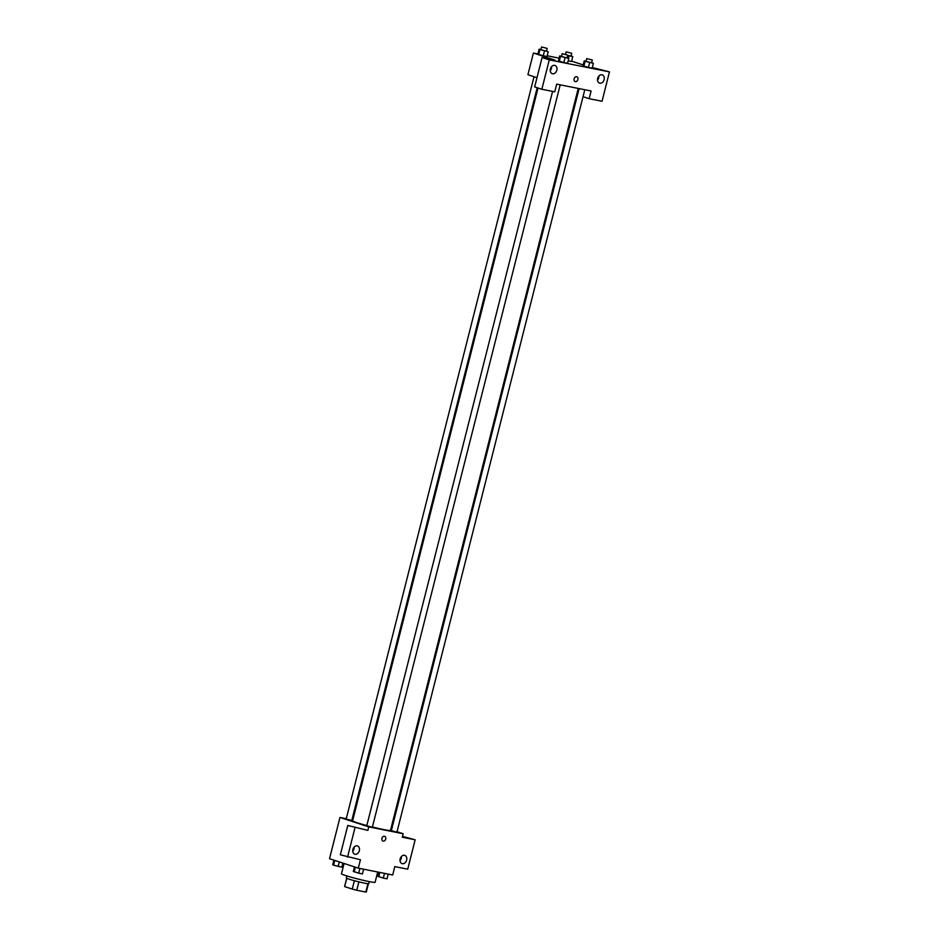 <?xml version="1.0" encoding="UTF-8"?>
<svg xmlns="http://www.w3.org/2000/svg" width="939" height="939" viewBox="0 0 939 939"><rect width="100%" height="100%" fill="white"/><g stroke="black" fill="none" stroke-linecap="round" stroke-linejoin="round"><path stroke-width="1.41" d="M367.935 883.728L365.823 892.05A11.198 0.669 14.2 0 0 366.304 891.98L368.381 883.752M365.823 892.05L356.773 890.242A11.198 0.669 14.2 0 1 352.254 889.08L344.683 886.604A11.198 0.669 14.2 0 1 344.601 886.486L346.679 878.258M358.898 881.874L356.773 890.242M346.784 878.305L344.683 886.604M354.367 880.712L352.254 889.08M369.309 881.627L368.792 883.681A11.561 0.681 -165.8 0 1 364.778 883.2A11.561 0.681 -165.8 0 1 352.759 880.266A11.561 0.681 -165.8 0 1 346.374 878L346.89 875.946M344.085 863.481L341.467 873.786A17.348 1.033 14.2 0 0 345.388 875.477A17.348 1.033 14.2 0 0 363.909 880.465A17.348 1.033 14.2 0 0 375.095 882.296L377.701 872.002M402.479 836.344L415.155 839.795L407.726 869.174L394.826 866.603L392.702 874.995L358.311 868.141L329.53 858.716L339.977 817.446L346.268 818.702M390.683 829.653L391.54 829.923M397.044 831.731L403.148 833.726L402.256 837.224L415.155 839.795M400.026 860.664A4.331 3.275 108.1 0 0 401.223 858.363A4.331 3.275 108.1 0 0 401.376 856.556M400.178 858.856A4.331 3.275 108.1 0 0 402.045 863.61A4.331 3.275 108.1 0 0 406.517 860.511A4.331 3.275 108.1 0 0 404.744 855.37A4.331 3.275 108.1 0 0 400.178 858.856M351.937 819.841L352.818 820.005M358.311 868.141L360.435 859.748L340.341 854.819L347.77 825.451L367.865 830.369L368.757 826.872L339.977 817.446M352.735 851.25A4.331 3.275 108.1 0 0 353.933 848.95A4.331 3.275 108.1 0 0 354.085 847.131M352.888 849.431A4.331 3.275 108.1 0 0 354.766 854.197A4.331 3.275 108.1 0 0 359.226 851.086A4.331 3.275 108.1 0 0 357.454 845.945A4.331 3.275 108.1 0 0 352.888 849.431M347.77 825.451L367.865 830.369M347.536 857.178L354.965 827.799M384.438 836.25A2.524 1.913 -71.9 0 1 384.614 836.297A2.524 1.913 -71.9 0 1 385.636 839.29A2.524 1.913 -71.9 0 1 383.042 841.098A2.524 1.913 -71.9 0 1 381.973 838.21A2.524 1.913 -71.9 0 1 384.438 836.25M403.148 833.726L368.757 826.872M383.03 841.098A2.524 1.913 108.1 0 0 385.636 839.29A2.524 1.913 108.1 0 0 384.614 836.297M534.021 76.716L346.174 819.066L351.773 820.475L537.19 87.738M579.117 88.606L391.34 830.698L396.939 832.118L584.797 89.733M552.578 91.4L366.75 825.804L372.349 827.224L560.207 84.839M538.035 88.008L352.618 820.792A19.543 1.162 14.2 0 0 357.031 822.693A19.543 1.162 14.2 0 0 366.809 825.557M372.407 827.001A19.543 1.162 14.2 0 0 390.507 830.381L578.248 88.43M556.698 84.134L591.089 90.989L589.14 98.689L602.04 101.259L609.47 71.88L549.28 59.885L541.85 89.264L554.749 91.834L556.698 84.134M536.991 77.691L527.918 74.709L533.399 53.03L537.883 53.922M574.128 78.794A2.524 1.913 -71.9 0 1 576.804 76.775A2.524 1.913 -71.9 0 1 577.825 79.768A2.524 1.913 -71.9 0 1 575.231 81.576A2.524 1.913 -71.9 0 1 574.128 78.794M597.673 78.348A4.331 3.275 -71.9 0 1 602.251 74.874A4.331 3.275 -71.9 0 1 604.012 80.015A4.331 3.275 -71.9 0 1 599.552 83.113A4.331 3.275 -71.9 0 1 597.673 78.348M550.383 68.923A4.331 3.275 -71.9 0 1 554.961 65.448A4.331 3.275 -71.9 0 1 556.721 70.589A4.331 3.275 -71.9 0 1 552.261 73.688A4.331 3.275 -71.9 0 1 550.383 68.923M575.22 81.576A2.524 1.913 108.1 0 0 577.825 79.768A2.524 1.913 108.1 0 0 576.804 76.763M597.521 80.167A4.331 3.275 108.1 0 0 598.73 77.867A4.331 3.275 108.1 0 0 598.871 76.047M550.231 70.742A4.331 3.275 108.1 0 0 551.58 66.622M541.85 89.264L534.655 86.904L542.085 57.537L554.984 60.108L533.399 53.03M542.085 57.537L549.28 59.885M609.47 71.88L592.309 67.538M583.037 96.682L589.14 98.689M591.664 62.596L593.366 63.347L592.133 68.242L588.401 67.502L583.013 65.742L584.246 60.847L586.053 61.199M571.558 61.505L568.177 60.835L571.558 61.505L572.79 56.61L567.637 55.471M546.498 50.964L548.2 51.715L546.968 56.61L543.235 55.871L537.847 54.098L539.08 49.204L540.887 49.556M567.074 57.702L568.776 58.453L567.543 63.347L563.811 62.608L558.423 60.835L559.656 55.941L561.463 56.305M571.64 61.152L583.213 64.932M547.167 55.777L559.104 58.148M548.2 51.715L539.08 49.204M541.545 46.95L540.841 49.744L541.486 50.025L546.439 51.164L547.155 48.37L541.545 46.95L547.155 48.37M546.968 56.61L538.681 54.615L539.913 49.72M544.479 50.964L543.235 55.871M571.088 55.859L572.79 56.61M567.661 55.389L571.029 56.07L571.745 53.265L566.135 51.845L571.745 53.265M569.069 55.871L568.459 58.253M568.776 58.453L559.656 55.941M562.121 53.687L561.416 56.493L562.074 56.763L567.015 57.901L567.731 55.108L562.121 53.687L567.731 55.108M567.543 63.347L559.257 61.352L560.501 56.457M565.055 57.713L563.811 62.608M593.366 63.347L584.246 60.847M586.711 58.594L586.006 61.387L586.664 61.669L591.605 62.807L592.321 60.002L586.711 58.594L592.321 60.002M592.133 68.242L583.847 66.246L585.091 61.352M589.645 62.608L588.401 67.502M342.888 863.094L341.855 867.19L333.568 865.183L332.735 864.678L333.885 860.136M339.284 861.908L338.134 866.439M334.777 860.429L333.568 865.183M363.628 869.197L362.431 873.927L358.71 873.188L353.31 871.415L354.461 866.885M359.907 868.458L358.71 873.188M355.353 867.167L354.144 871.932M388.218 874.103L387.021 878.822L383.3 878.082L377.901 876.31L378.933 872.249M384.497 873.352L383.3 878.082M379.849 872.437L378.734 876.826M566.135 51.845L565.501 54.368"/></g></svg>
